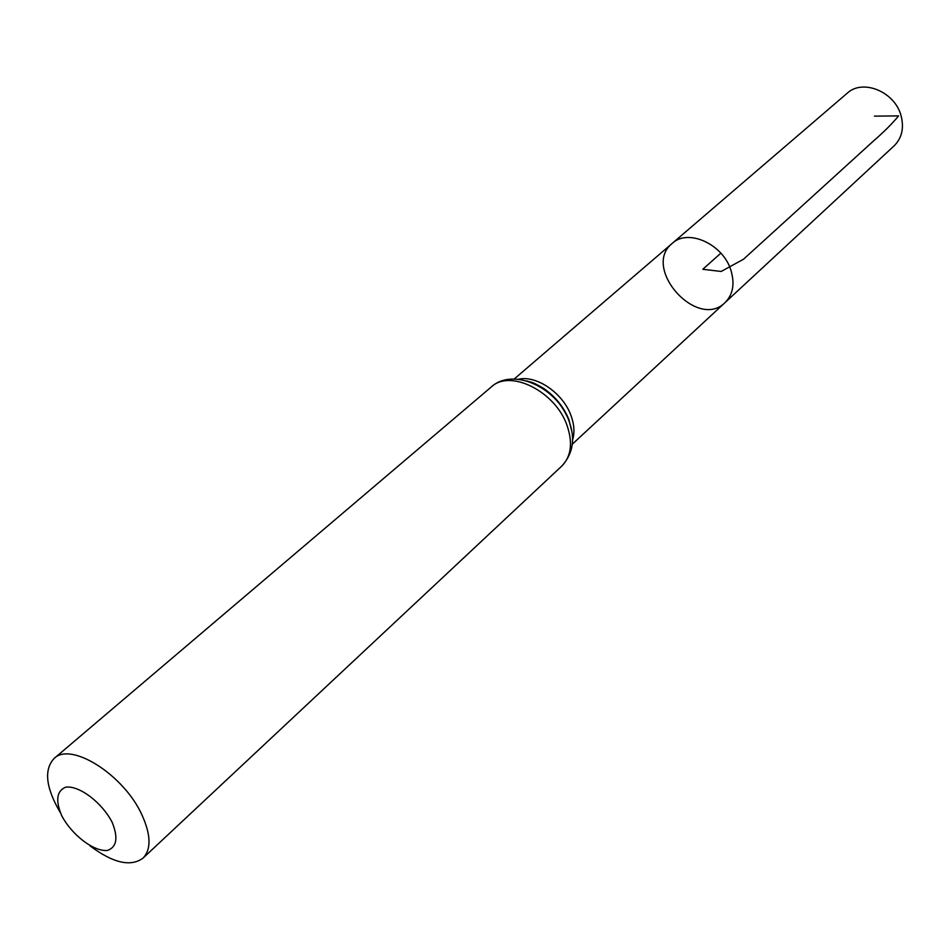 <?xml version="1.0" encoding="UTF-8"?>
<svg xmlns="http://www.w3.org/2000/svg" width="950" height="950" viewBox="0 0 950 950"><rect width="100%" height="100%" fill="white"/><g stroke="black" fill="none" stroke-linecap="round" stroke-linejoin="round"><path stroke-width="1.43" d="M731.013 270.584C734.944 283.967 732.961 294.631 725.064 302.575C697.264 330.541 641.297 267.805 672.244 243.366C688.049 228.166 723.342 244.233 731.013 270.584C734.944 283.967 732.961 294.631 725.064 302.575L894.116 145.849C901.871 138.106 904.198 128.107 901.099 115.876C895.066 91.806 862.731 78.446 847.186 93.231L672.244 243.366C688.049 228.166 723.342 244.233 731.013 270.584M112.159 822.308C118.37 837.722 116.802 847.115 107.457 850.452C93.801 851.806 71.927 835.097 61.691 815.646C55.326 800.47 56.656 790.982 65.669 787.182C79.111 785.234 101.828 802.311 112.159 822.308M60.182 812.381C45.778 787.633 43.748 769.666 54.114 758.468C70.775 741.368 123.69 774.666 141.823 814.637C150.991 834.801 151.382 849.3 143.023 858.123C130.708 867.148 113.086 863.087 90.143 845.963M720.86 253.163L702.798 269.277L721.157 271.462L743.446 259.279L873.632 140.861C884.177 131.694 892.501 123.369 898.581 115.9L874.463 116.138M518.391 379.276C536.596 374.87 563.421 393.407 571.152 415.993C574.311 424.864 574.774 432.856 572.541 439.981M567.162 425.778C572.945 443.056 571.164 456.475 561.818 466.046C572.85 453.851 575.391 439.268 569.466 422.287C558.624 388.265 513.368 366.593 491.281 386.971C510.138 368.707 555.774 391.59 567.162 425.778M526.822 380.938C546.428 387.149 560.536 400.449 569.157 420.862L571.841 431.407M572.28 444.208L725.064 302.575M514.164 379.05L672.244 243.366M527.226 381.057C531.893 382.731 530.326 380.665 543.661 388.407C555.322 396.566 563.718 406.909 568.86 419.449L571.769 430.991M143.023 858.123L561.818 466.046M54.114 758.468L491.281 386.971"/></g></svg>
